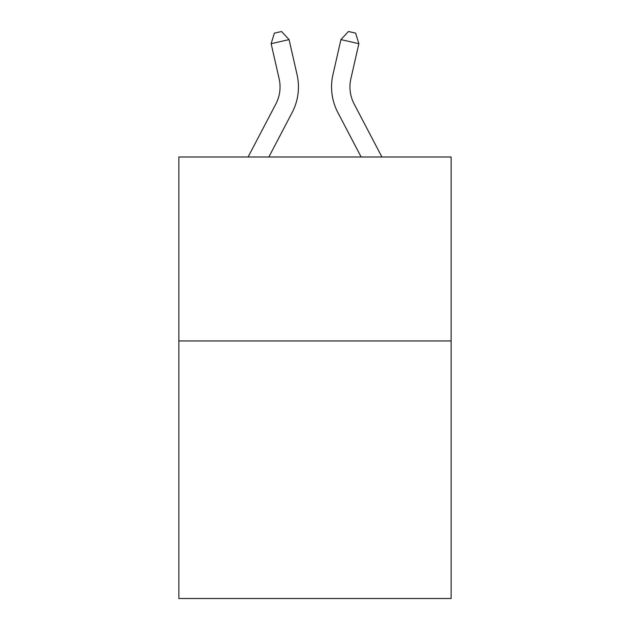 <?xml version="1.0" encoding="UTF-8"?>
<svg xmlns="http://www.w3.org/2000/svg" width="630" height="630" viewBox="0 0 630 630"><rect width="100%" height="100%" fill="white"/><g stroke="black" fill="none" stroke-linecap="round" stroke-linejoin="round"><path stroke-width="0.94" d="M451.135 340.948L451.135 598.5L178.865 598.5L178.865 156.988L451.135 156.988L451.135 340.948L178.865 340.948M248.094 156.988L275.845 104.005A36.792 36.792 0 0 0 279.129 78.758L271.136 43.69L289.068 39.603L297.061 74.671A55.188 55.188 0 0 1 292.139 112.542L268.86 156.988M381.906 156.988L354.154 104.005A36.792 36.792 0 0 1 350.871 78.758L358.864 43.69L340.932 39.603L332.939 74.671A55.188 55.188 0 0 0 337.861 112.542L361.14 156.988M340.932 39.603L332.939 74.671L340.932 39.603L332.939 74.671L340.932 39.603L332.939 74.671L340.932 39.603L332.939 74.671L340.932 39.603L332.939 74.671L340.932 39.603L332.939 74.671L340.932 39.603L332.939 74.671L340.932 39.603L332.939 74.671L340.932 39.603L332.939 74.671L340.932 39.603L332.939 74.671L340.932 39.603L332.939 74.671L340.932 39.603L332.939 74.671L340.932 39.603L332.939 74.671L340.932 39.603L332.939 74.671L340.932 39.603L348.437 31.5L355.611 33.138L358.864 43.69M354.154 104.005A36.792 36.792 0 0 1 350.871 78.758A36.792 36.792 0 0 0 354.154 104.005A36.792 36.792 0 0 1 350.871 78.758A36.792 36.792 0 0 0 354.154 104.005A36.792 36.792 0 0 1 350.871 78.758A36.792 36.792 0 0 0 354.154 104.005A36.792 36.792 0 0 1 350.871 78.758A36.792 36.792 0 0 0 354.154 104.005A36.792 36.792 0 0 1 350.871 78.758A36.792 36.792 0 0 0 354.154 104.005A36.792 36.792 0 0 1 350.871 78.758A36.792 36.792 0 0 0 354.154 104.005A36.792 36.792 0 0 1 350.871 78.758A36.792 36.792 0 0 0 354.154 104.005A36.792 36.792 0 0 1 350.871 78.758A36.792 36.792 0 0 0 354.154 104.005A36.792 36.792 0 0 1 350.871 78.758A36.792 36.792 0 0 0 354.154 104.005A36.792 36.792 0 0 1 350.871 78.758A36.792 36.792 0 0 0 354.154 104.005A36.792 36.792 0 0 1 350.871 78.758A36.792 36.792 0 0 0 354.154 104.005A36.792 36.792 0 0 1 350.871 78.758A36.792 36.792 0 0 0 354.154 104.005A36.792 36.792 0 0 1 350.871 78.758A36.792 36.792 0 0 0 354.154 104.005A36.792 36.792 0 0 1 350.871 78.758M271.136 43.69L274.389 33.138L281.563 31.5L289.068 39.603"/></g></svg>
